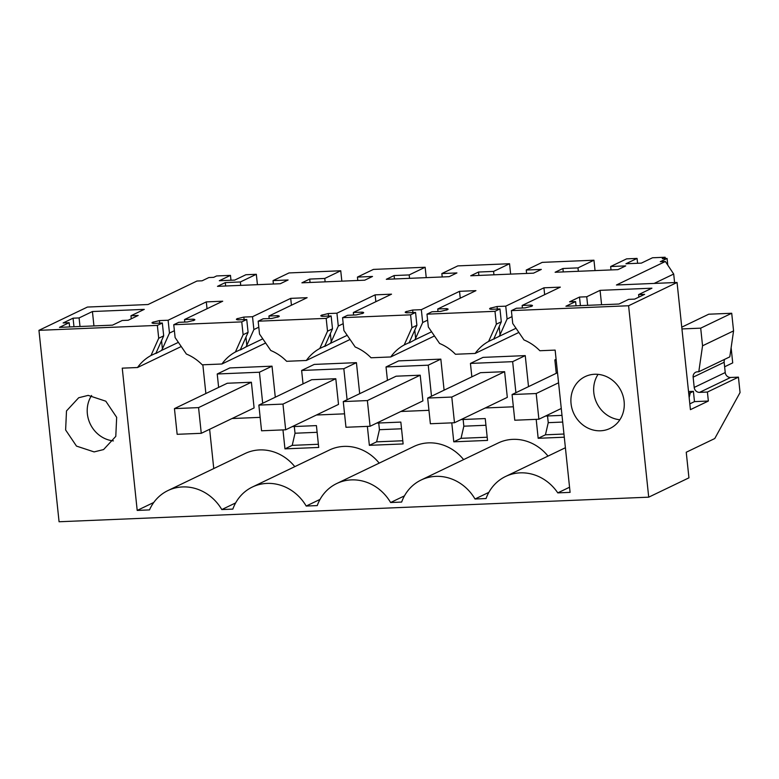 <?xml version="1.0" encoding="UTF-8"?>
<svg xmlns="http://www.w3.org/2000/svg" width="779" height="779" viewBox="0 0 779 779"><rect width="100%" height="100%" fill="white"/><g stroke="black" fill="none" stroke-linecap="round" stroke-linejoin="round"><path stroke-width="1.17" d="M38.95 330.335L59.068 521.755L648.712 497.168L688.938 477.839L686.241 452.239L714.762 438.538L740.05 392.567L738.434 377.143L707.41 392.041L708.354 401.039L690.428 409.657L677.058 282.465L628.595 305.748L511.384 310.636L516.36 308.25L525.046 307.89L531.921 306.166C532.924 305.641 532.563 305.29 530.83 305.105L522.144 305.465L560.335 287.13L543.937 287.811L505.746 306.157L497.06 306.517L490.176 308.231C489.173 308.757 489.543 309.117 491.276 309.292L499.962 308.932L494.986 311.318L426.98 314.161L431.956 311.766L440.632 311.405L447.516 309.682C448.519 309.166 448.159 308.805 446.416 308.63L437.74 308.99L475.93 290.645L459.532 291.327L421.342 309.672L412.656 310.032L405.771 311.756C404.768 312.282 405.138 312.632 406.872 312.817L415.558 312.447L410.582 314.843L342.575 317.676L347.551 315.291L356.227 314.93L363.111 313.207C364.114 312.681 363.744 312.33 362.011 312.145L353.335 312.506L391.525 294.17L375.127 294.851L336.927 313.197L328.251 313.557L321.367 315.271C320.364 315.797 320.734 316.157 322.467 316.332L331.143 315.972L326.177 318.358L258.17 321.201L263.136 318.806L271.822 318.445L278.707 316.732C279.71 316.206 279.34 315.846 277.606 315.67L268.921 316.031L307.121 297.685L290.713 298.367L252.523 316.712L243.846 317.072L236.962 318.796C235.959 319.322 236.319 319.672 238.062 319.857L246.739 319.487L241.763 321.883L173.756 324.716L178.732 322.331L187.418 321.97L194.302 320.247C195.305 319.721 194.935 319.371 193.202 319.186L184.516 319.546L222.706 301.21L206.308 301.892L168.118 320.237L159.432 320.597L152.557 322.311C151.554 322.837 151.915 323.197 153.648 323.373L162.334 323.012L157.358 325.398L38.95 330.335L87.414 307.062L148.039 304.531L196.99 281.024L202.082 280.81L208.869 277.548L213.689 277.343L216.601 275.951L230.467 275.377L219.318 280.732L234.742 280.08L245.891 274.734L256.33 274.296L257.43 284.676M256.33 274.296L240.36 281.969L225.287 282.592L217.487 286.341L280.304 283.722L288.103 279.973L273.039 280.606L289.009 272.932L340.744 270.771L324.775 278.444L309.701 279.077L301.901 282.816L364.718 280.197L372.518 276.457L357.444 277.081L373.414 269.407L425.149 267.255L409.179 274.929L394.106 275.552L386.306 279.301L449.123 276.681L456.922 272.932L441.849 273.565L457.818 265.892L509.554 263.73L493.584 271.404L478.51 272.037L470.711 275.776L533.527 273.156L541.327 269.417L526.253 270.04L542.223 262.367L593.958 260.215L577.989 267.888L562.915 268.512L555.115 272.261L617.932 269.641L625.732 265.892L610.658 266.525L626.628 258.852L637.076 258.414L625.926 263.769L641.351 263.127L652.5 257.771L665.159 257.245L662.257 258.638L667.077 258.443L660.29 261.695L665.383 261.491L616.432 284.997L677.058 282.465M152.645 323.227L152.557 322.311L151.993 322.837M194.302 320.247L194.857 319.731M237.059 319.702L236.962 318.796L236.397 319.312M278.707 316.732L279.262 316.206M321.464 316.186L321.367 315.271L320.812 315.797M363.111 313.207L363.666 312.691M405.869 312.661L405.771 311.756L405.216 312.272M447.516 309.682L448.081 309.166M490.273 309.146L490.176 308.231L489.621 308.757M531.921 306.166L532.485 305.65M138.185 315.466L130.95 315.768L144.281 309.37L92.428 311.532L79.098 317.929L73.07 318.183L63.138 322.954L69.165 322.701L59.477 327.355L112.527 325.145L122.225 320.49L128.253 320.237L138.185 315.466M579.508 297.062L586.743 296.76L600.073 290.353L651.926 288.191L638.595 294.598L644.623 294.345L634.69 299.117L628.663 299.37L618.964 304.024L565.914 306.235L575.603 301.58L569.576 301.833L579.508 297.062L580.413 305.631M240.36 281.969L240.721 285.367M340.744 270.771L341.835 281.151M273.039 280.606L273.39 284.014M225.287 282.592L225.647 286M230.467 275.377L230.983 280.245M628.595 305.748L648.712 497.168M511.384 310.636L512.738 323.48L524.004 339.956C529.924 342.419 535.212 346.012 539.866 350.735L555.135 350.102L570.092 492.367L557.783 492.883L569.546 487.226M157.358 325.398L158.712 338.252L150.99 355.506C145.634 358.447 141.145 362.449 137.523 367.522L122.254 368.155L137.201 510.42L149.51 509.904A44.422 40.489 64.3 0 1 167.933 490.566A44.422 40.489 64.3 0 1 221.791 509.563L232.843 509.106A44.422 40.489 64.3 0 1 252.338 487.041A44.422 40.489 64.3 0 1 306.196 506.048L317.248 505.581A44.422 40.489 64.3 0 1 336.742 483.525A44.422 40.489 64.3 0 1 390.61 502.523L401.652 502.066A44.422 40.489 64.3 0 1 421.147 480A44.422 40.489 64.3 0 1 475.015 499.008L486.057 498.541A44.422 40.489 64.3 0 1 505.561 476.485A44.422 40.489 64.3 0 1 557.783 492.883M600.551 430.787A28.745 26.194 64.3 0 1 572.068 408.858A28.745 26.194 64.3 0 1 585.136 376.617A28.745 26.194 64.3 0 1 594.611 374.261A28.745 26.194 64.3 0 1 623.103 396.19A28.745 26.194 64.3 0 1 610.025 428.431A28.745 26.194 64.3 0 1 600.551 430.787M94.113 451.908L103.588 449.561L115.789 436.367L116.665 417.33L105.808 401.195L88.173 395.381L78.698 397.738L66.497 410.923L65.621 429.959L76.488 446.094L94.113 451.908M162.334 323.012L163.687 335.856L158.712 338.252M156.472 352.098L156.579 353.13L155.829 353.491L163.687 335.856M155.8 353.238L150.99 355.506M156.579 353.13L161.526 350.443L162.402 348.856L161.545 340.647M159.705 323.119L159.432 320.597M162.402 348.856L169.471 333.081L168.118 320.237M174.389 330.715L169.471 333.081M206.308 301.892L207.029 308.737M184.516 319.546L184.779 322.078M193.202 319.186L193.358 320.695M173.756 324.716L175.109 337.56L186.376 354.036C192.306 356.5 197.584 360.093 202.238 364.815L221.927 363.997L265.649 343.003M241.763 321.883L243.116 334.727L235.394 351.991C230.039 354.922 225.55 358.924 221.927 363.997M246.739 319.487L248.092 332.341L243.116 334.727M240.877 348.573L240.984 349.615L240.234 349.966L248.092 332.341M240.214 349.722L235.394 351.991M240.984 349.615L245.93 346.928L246.816 345.34L245.95 337.122M244.109 319.604L243.846 317.072M246.816 345.34L253.876 329.556L252.523 316.712M258.794 327.199L253.876 329.556M290.713 298.367L291.434 305.212M268.921 316.031L269.193 318.553M277.606 315.67L277.762 317.17M258.17 321.201L259.514 334.045L270.79 350.511C276.711 352.975 281.998 356.568 286.643 361.3L306.342 360.482L350.053 339.478M326.177 318.358L327.521 331.211L319.799 348.466C314.443 351.407 309.954 355.409 306.342 360.482M331.143 315.972L332.497 328.816L327.521 331.211M325.281 345.058L325.388 346.09L324.639 346.451L332.497 328.816M324.619 346.197L319.799 348.466M325.388 346.09L330.335 343.403L331.221 341.815L330.354 333.607M328.514 316.079L328.251 313.557M331.221 341.815L338.281 326.041L336.927 313.197M343.208 323.674L338.281 326.041M375.127 294.851L375.848 301.697M353.335 312.506L353.598 315.037M362.011 312.145L362.167 313.655M342.575 317.676L343.919 330.52L355.195 346.996C361.115 349.459 366.403 353.053 371.047 357.775L390.746 356.957L434.458 335.963M410.582 314.843L411.935 327.686L404.204 344.951C398.848 347.882 394.359 351.884 390.746 356.957M415.558 312.447L416.901 325.301L411.935 327.686M409.686 341.533L409.793 342.575L409.053 342.926L416.901 325.301M409.024 342.682L404.204 344.951M409.793 342.575L414.74 339.887L415.626 338.3L414.759 330.082M412.919 312.564L412.656 310.032M415.626 338.3L422.685 322.516L421.342 309.672M427.613 320.159L422.685 322.516M459.532 291.327L460.253 298.172M437.74 308.99L438.002 311.512M446.416 308.63L446.581 310.13M426.98 314.161L428.333 327.005L439.599 343.471C445.52 345.934 450.807 349.528 455.452 354.26L475.151 353.442L518.863 332.438M494.986 311.318L496.34 324.171L488.608 341.426C483.253 344.367 478.773 348.369 475.151 353.442M499.962 308.932L501.306 321.776L496.34 324.171M488.608 341.426L493.808 338.933L501.306 321.776M493.428 339.157L499.154 336.362L500.03 334.775L499.173 326.567M497.323 309.039L497.06 306.517M500.03 334.775L507.09 319.001L505.746 306.157M512.017 316.634L507.09 319.001M543.937 287.811L544.657 294.657M522.144 305.465L522.407 307.997M530.83 305.105L530.986 306.614M665.383 261.491L673.699 274.042L654.165 283.42M681.752 327.17L708.744 314.21L731.715 313.255L733.565 330.9L729.806 356.86L698.792 371.758L697.409 371.817A5.229 4.762 64.3 0 0 693.135 377.163L694.206 387.436A5.229 4.762 64.3 0 0 699.571 392.373L707.41 392.041M724.684 359.323A5.229 4.762 -115.7 0 0 724.149 362.264L693.135 377.163M738.434 377.143L730.595 377.474A5.229 4.762 -115.7 0 1 725.23 372.537L724.149 362.264M673.699 274.042L674.595 282.573M667.778 265.094L667.077 258.443M665.295 258.511L665.159 257.245M637.076 258.414L637.582 263.283M610.658 266.525L611.018 269.923M562.915 268.512L563.275 271.92M577.989 267.888L578.349 271.287M593.958 260.215L595.049 270.595M526.253 270.04L526.614 273.448M478.51 272.037L478.871 275.435M493.584 271.404L493.944 274.812M509.554 263.73L510.644 274.111M441.849 273.565L442.209 276.973M394.106 275.552L394.466 278.96M409.179 274.929L409.54 278.327M425.149 267.255L426.24 277.636M357.444 277.081L357.795 280.489M309.701 279.077L310.052 282.485M324.775 278.444L325.125 281.852M130.95 315.768L131.271 318.786M69.165 322.701L69.613 326.937M73.07 318.183L73.976 326.752M79.098 317.929L80.003 326.498M92.428 311.532L93.938 325.924M586.743 296.76L587.648 305.329M600.073 290.353L601.583 304.745M638.595 294.598L638.858 297.111M575.603 301.58L576.051 305.816M475.015 499.008L488.861 492.357M548.007 456.095A44.422 40.489 -115.7 0 0 498.209 442.988L421.147 480M390.61 502.523L404.447 495.872M463.602 459.61A44.422 40.489 -115.7 0 0 413.805 446.513L336.742 483.525M306.196 506.048L320.042 499.397M379.198 463.135A44.422 40.489 -115.7 0 0 329.4 450.028L252.338 487.041M221.791 509.563L235.638 502.913M294.793 466.65A44.422 40.489 -115.7 0 0 244.995 453.553L167.933 490.566M137.201 510.42L153.755 502.474M202.852 364.796L205.87 393.531M209.629 429.287L213.758 468.549M137.523 367.522L181.244 346.519M178.381 342.351L161.526 350.443M619.87 419.764A28.745 26.194 64.3 0 1 596.724 402.938A28.745 26.194 64.3 0 1 598.058 374.358M91.61 395.479A28.745 26.194 -115.7 0 0 90.276 424.058A28.745 26.194 -115.7 0 0 113.422 440.885M262.786 338.826L245.93 346.928M347.2 335.311L330.335 343.403M431.605 331.786L414.74 339.887M516.01 328.271L499.154 336.362M689.162 397.621L690.262 392.85L693.407 391.34L688.519 391.545M693.407 391.34L694.488 401.613L689.814 403.863M708.354 401.039L694.488 401.613M731.715 313.255L700.701 328.154L702.551 345.798L698.792 371.758M700.701 328.154L681.937 328.933M733.565 330.9L702.551 345.798M201.264 433.309L254.1 407.933L251.393 382.236L227.283 383.249L174.447 408.615L177.154 434.312L201.264 433.309L198.567 407.612L174.447 408.615M528.513 386.647L525.25 355.613L483.048 357.376L470.438 363.423L471.85 376.832M292.271 426.619L316.42 425.607L318.718 447.448L284.958 448.86L292.222 445.364L318.387 444.273M282.962 429.901L284.958 448.86M359.694 393.687L356.431 362.654L314.229 364.416L301.629 370.463L303.041 383.881M536.186 419.336L538.172 438.295L564.288 437.204M545.485 416.054L562 415.373M444.098 390.162L440.836 359.129L398.634 360.891L386.033 366.948L387.445 380.356M461.08 419.579L485.239 418.566L487.527 440.408L453.767 441.82L461.041 438.324L487.196 437.233M451.781 422.861L453.767 441.82M376.676 423.094L400.834 422.091L403.123 443.933L369.363 445.335L376.637 441.849L402.792 440.758M367.367 426.376L369.363 445.335M275.289 397.202L272.027 366.169L229.824 367.931L217.224 373.988L218.636 387.397M690.262 392.85L688.665 392.918M454.488 422.744L507.314 397.368L504.617 371.68L480.497 372.683L427.671 398.059L430.368 423.747L454.488 422.744L451.791 397.047L427.671 398.059M370.083 426.269L422.909 400.893L420.212 375.196L396.092 376.199L343.266 401.575L345.964 427.272L370.083 426.269L367.376 400.572L343.266 401.575M285.669 429.784L338.505 404.408L335.798 378.721L311.688 379.724L258.862 405.099L261.559 430.787L285.669 429.784L282.972 404.097L258.862 405.099M262.689 403.259L259.426 372.226L217.224 373.988M232.035 418.527L260.147 417.359M515.902 392.694L512.65 361.66L470.438 363.423M512.65 361.66L525.25 355.613M485.249 407.972L513.361 406.794M292.222 445.364L295.027 433.231L294.316 426.532M556.157 359.849L554.852 359.908L556.255 373.316M554.852 359.908L556.099 359.304M347.093 399.734L343.831 368.71L301.629 370.463M343.831 368.71L356.431 362.654M316.44 415.012L344.552 413.834M538.172 438.295L545.446 434.809L563.957 434.03M545.446 434.809L548.241 422.666L547.54 415.976M431.498 396.219L428.236 365.185L440.836 359.129M400.844 411.487L428.956 410.319M428.236 365.185L386.033 366.948M461.041 438.324L463.836 426.191L463.135 419.492M376.637 441.849L379.431 429.706L378.73 423.016M259.426 372.226L272.027 366.169M295.027 433.231L317.131 432.306M548.241 422.666L562.701 422.062M463.836 426.191L485.94 425.266M379.431 429.706L401.536 428.781M724.626 366.773L732.718 362.887L731.13 347.765M198.567 407.612L251.393 382.236M282.972 404.097L335.798 378.721M367.376 400.572L420.212 375.196M451.791 397.047L504.617 371.68M514.773 420.232L538.893 419.229L536.195 393.531L512.076 394.534L514.773 420.232M538.893 419.229L561.269 408.478M536.195 393.531L558.572 382.781M512.076 394.534L557.511 372.713M153.297 321.961L153.444 323.353M237.712 318.436L237.858 319.838M322.117 314.92L322.263 316.313M406.521 311.396L406.667 312.798M490.926 307.88L491.072 309.273M494.09 338.018L494.207 339.05M730.595 377.474L699.571 392.373M725.23 372.537L694.206 387.436M565.398 447.74L505.561 476.485"/></g></svg>
